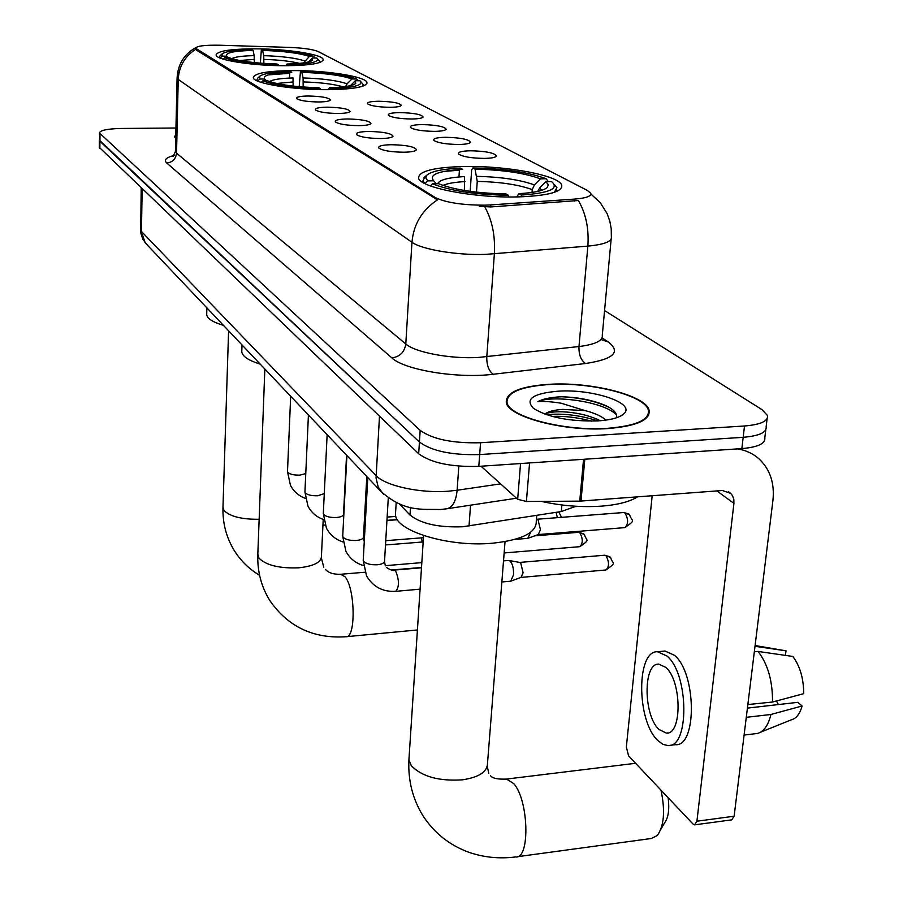 <?xml version="1.0" encoding="UTF-8"?>
<svg xmlns="http://www.w3.org/2000/svg" width="903" height="903" viewBox="0 0 903 903"><rect width="100%" height="100%" fill="white"/><g stroke="black" fill="none" stroke-linecap="round" stroke-linejoin="round"><path stroke-width="1.35" d="M327.563 89.679C353.502 89.295 366.641 86.914 366.957 82.545C366.234 76.676 327.258 70.457 293.701 70.603C267.728 70.84 254.251 73.188 253.291 77.658C253.235 83.381 292.956 89.95 327.563 89.679M285.055 65.727C309.966 65.479 322.664 63.402 323.161 59.496C322.664 54.361 286.657 48.841 255.075 48.841C230.141 48.976 217.149 51.031 216.077 55.027C215.907 60.038 252.569 65.84 285.055 65.727M517.938 196.91C547.873 195.827 562.479 191.955 561.756 185.296C559.533 175.475 506.199 165.531 463.961 166.502C433.903 167.315 418.766 171.141 418.552 177.97C419.252 187.452 473.962 198.186 517.938 196.91M470.429 150.767C486.062 151.151 494.742 152.923 496.481 156.061C495.589 157.461 491.616 158.239 484.584 158.409C471.603 158.228 462.991 156.806 458.724 154.131C457.516 152.144 461.422 151.027 470.429 150.767M445.495 137.29C460.575 137.674 468.928 139.333 470.565 142.268C469.673 143.6 465.756 144.345 458.814 144.491C446.24 144.299 437.944 142.945 433.914 140.439C432.808 138.565 436.668 137.516 445.495 137.29M421.983 124.58C436.555 124.964 444.603 126.522 446.15 129.276C445.258 130.54 441.398 131.24 434.546 131.375C422.344 131.172 414.342 129.897 410.538 127.537C409.522 125.777 413.337 124.783 421.983 124.58M399.781 112.593C413.867 112.965 421.633 114.433 423.101 117.018C422.22 118.225 418.405 118.891 411.655 119.004C399.803 118.79 392.083 117.582 388.459 115.37C387.534 113.688 391.304 112.762 399.781 112.593M378.786 101.238C392.421 101.61 399.927 102.998 401.304 105.425C400.447 106.588 396.677 107.209 390.017 107.31C378.504 107.096 371.031 105.944 367.6 103.856C366.753 102.265 370.478 101.396 378.786 101.238M391.202 144.706C406.564 145.067 414.985 146.771 416.486 149.819C415.493 151.252 411.328 152.054 403.98 152.223C391.236 152.054 382.872 150.677 378.865 148.103C377.736 146.105 381.856 144.965 391.202 144.706M368.684 131.454C383.504 131.815 391.62 133.418 393.042 136.263C392.06 137.628 387.951 138.385 380.716 138.531C368.356 138.351 360.286 137.053 356.504 134.637C355.477 132.752 359.541 131.691 368.684 131.454M347.452 118.959C361.764 119.32 369.598 120.833 370.941 123.497C369.97 124.795 365.929 125.506 358.796 125.641C346.808 125.449 339.009 124.219 335.419 121.95C334.482 120.155 338.501 119.162 347.452 118.959M327.383 107.164C341.244 107.513 348.806 108.947 350.082 111.441C349.122 112.683 345.138 113.36 338.106 113.473C326.457 113.27 318.928 112.107 315.519 109.963C314.673 108.27 318.624 107.333 327.383 107.164M308.408 96C321.829 96.35 329.144 97.705 330.351 100.041C329.414 101.226 325.475 101.87 318.556 101.971C307.234 101.757 299.954 100.651 296.703 98.63C295.924 97.027 299.83 96.147 308.408 96M576.024 506.267L561.305 511.527L462.618 526.765C438.361 527.634 420.832 523.706 409.996 515.015L399.51 504.043M490.792 204.913L484.809 205.184C462.122 205.128 445.574 202.565 435.167 197.497L195.624 48.231C196.64 45.951 204.846 44.958 220.23 45.24L289.558 47.407C303.431 47.994 312.957 49.36 318.127 51.527L587.503 190.51L590.799 193.377C591.363 196.256 585.991 198.163 574.68 199.078L490.792 204.913L490.645 206.945L479.267 206.335M608.091 428.541C636.525 426.137 650.205 420.109 649.144 410.459C646.514 395.525 591.047 381.529 548.889 384.317C520.275 386.326 506.064 392.297 506.267 402.23C507.317 416.655 564.206 431.837 608.091 428.541M591.172 194.269L600.258 202.678L607.155 213.672L609.807 221.111L611.229 228.888L611.354 236.8C612.234 241.417 604.4 244.521 587.864 246.113L485.475 254.386C457.155 255.436 421.543 249.465 411.949 242.241C413.653 224.102 422.164 209.97 437.492 199.856L196.425 50.116L195.624 48.231M99.353 140.044L419.421 442.064C431.905 451.139 451.985 455.315 479.674 454.57L743.18 437.312C759.321 435.935 766.974 432.379 766.15 426.656C766.974 432.379 759.321 435.935 743.18 437.312L479.674 454.57C451.985 455.315 431.905 451.139 419.421 442.064L99.928 141.286L99.42 132.967L420.166 430.359C432.684 439.309 452.809 443.441 480.554 442.741L744.501 425.99C760.665 424.647 768.329 421.148 767.494 415.504L761.963 409.623L604.558 310.542M195.725 49.326C184.799 56.325 178.963 66.348 178.23 79.419L411.949 242.241L405.797 343.975C415.154 352.407 450.123 359.055 478.014 357.486L578.981 346.538L587.864 246.113C589.061 228.594 585.889 213.401 578.36 200.522L490.645 206.945M175.803 134.592L174.561 136.748L175.713 138.498M175.95 128L121.386 128.463C107.525 128.768 100.199 130.269 99.42 132.967M99.274 147.347L418.676 453.735C431.126 462.923 451.173 467.133 478.804 466.366L741.86 448.599C757.978 447.177 765.62 443.565 764.818 437.763L765.767 429.873M549.171 384.531C520.85 386.529 506.797 392.433 507.001 402.253C508.05 416.543 564.341 431.555 607.764 428.304C635.904 425.923 649.449 419.963 648.41 410.413C645.814 395.627 590.901 381.777 549.171 384.531M541.382 501.391C561.564 505.894 581.701 507.475 601.793 506.12C618.036 504.777 629.922 501.696 637.45 496.864M616.489 417.773C617.46 413.597 613.927 409.567 605.89 405.673C593.282 400.266 578.597 397.286 561.824 396.767L559.555 396.868C549.825 397.455 542.59 399.047 537.872 401.632C543.719 401.135 551.496 401.677 561.203 403.235L585.155 410.639L562.783 409.386C554.036 409.962 548.031 411.531 544.769 414.116M585.155 410.639C594.479 412.976 601.432 416.125 606.026 420.098M544.825 414.127L545.48 413.788C549.058 412.276 554.758 411.61 562.58 411.802C575.696 412.378 587.571 415.019 598.226 419.703L600.247 420.742M597.865 420.911C611.252 419.974 620 417.525 624.108 413.563C635.735 402.964 592.345 388.719 558.099 391.191C532.951 393.437 524.733 399.149 533.436 408.325C547.907 417.378 569.387 421.566 597.865 420.911M537.872 401.632C551.97 394.859 603.464 401.214 616.478 414.827M552.173 416.418C564.307 415.843 577.446 417.412 591.567 421.137M561.824 396.767C579.128 397.568 594.332 400.842 607.437 406.587L609.976 407.885M546.484 414.714C562.321 413.055 579.489 415.109 597.989 420.9M481.006 466.208L517.667 499.28L520.546 463.544M737.401 448.904C746.036 450.236 753.418 453.724 759.558 459.367C770.248 469.842 774.695 483.5 772.934 500.341L734.128 816.222L731.746 819.856L694.983 824.8M652.169 495.758L626.343 747.018L628.59 755.879L692.951 823.965L694.599 824.857L696.913 821.211L733.925 503.355L733.812 499.325L732.547 495.724L730.764 493.388L722.389 490.51L579.749 501.142L526.404 501.481L517.667 499.28M658.998 729.455L666.335 733.101C682.296 734.907 681.844 680.569 665.714 667.34L658.772 664.134C643.015 662.937 643.263 715.266 658.998 729.455M760.653 732.164L791.491 719.759C796.322 718.483 799.866 713.901 802.112 705.999L797.846 702.331L747.413 708.11M669.936 745.325L675.286 744.682C697.172 747.255 696.54 672.949 674.383 655.239L664.969 651.007L663.468 651.165M666.945 656.007L657.587 651.763C636.197 650.273 636.502 720.978 657.813 740.494L662.836 744.298L667.881 745.573C689.632 748.169 688.966 673.762 666.945 656.007M754.321 651.819L758.057 651.435L792.845 656.458C799.99 666.042 803.614 678.446 803.738 693.662L772.516 702.026L747.842 704.566M748.113 704.803L748.169 701.936M772.516 702.026C772.663 681.02 767.843 664.156 758.057 651.435M785.441 655.375L786.016 650.826L754.998 646.311M786.016 650.826L755.1 645.543M776.433 700.976L778.431 704.554M745.991 719.68L746.578 717.298L770.936 714.465L802.112 705.999M744.095 735.053L757.403 733.473C763.724 731.802 768.227 725.47 770.936 714.465M175.792 135.01L175.024 136.759L175.724 138.069M470.17 191.357L471.648 169.99L472.8 167.947C503.919 168.568 528.379 172.18 546.168 178.749L540.491 178.85C524.564 173.026 502.745 169.809 475.046 169.2L477.258 181.379L476.502 192.147M532.002 192.429L532.217 189.619L534.407 184.934L540.491 178.85M395.672 511.188L395.458 514.676C395.717 531.122 449.039 547.342 492.406 543.222C521.957 540.039 536.574 532.691 536.28 521.178L536.766 515.376M459.762 169.55L459.413 170.193L444.005 171.412M424.963 176.774L422.976 180.826L425.02 183.614L427.762 180.882L425.764 177.936L426.837 175.171L424.026 177.575M459.413 170.193L458.961 176.954M546.168 178.749L548.392 181.638M554.307 192.35L556.937 187.677L554.34 184.573M427.762 180.882L433.666 180.781C428.699 174.64 438.406 170.836 462.765 169.392L460.553 168.139C442.493 168.963 431.262 171.31 426.837 175.171M521.753 196.809L521.291 195.059C549.521 193.084 559.612 188.592 551.552 181.582L545.841 181.684L539.723 187.801L537.703 191.402M475.046 169.2L472.8 167.947M521.291 195.059L518.796 193.66C534.407 192.757 543.956 190.646 547.444 187.305L548.256 184.573L545.841 181.684M433.666 180.781L436.33 183.715M516.787 196.933L518.796 193.66M464.368 190.477L464.571 176.57C448.339 177.496 439.4 179.866 437.763 183.693M508.874 196.956L508.445 195.319C475.023 194.619 449.728 190.781 432.537 183.783L430.392 185.939M432.537 183.783L438.474 183.67C453.938 189.833 476.434 193.253 505.985 193.919L508.445 195.319M517.205 856.733L651.379 838.492L657.294 835.535C664.1 825.929 665.33 810.815 661.007 790.181M668.13 797.71C669.608 809.483 668.378 817.937 664.439 823.073L660.827 829.372M299.186 86.699L300.451 71.574C325.667 72.296 344.382 74.768 356.617 78.979L351.956 78.979C340.984 75.242 324.29 73.041 301.873 72.375L303.092 77.951L303.171 87.027M241.823 350.578L241.778 351.899C242.489 356.437 248.641 360.511 260.222 364.146M290.066 72.409L289.705 73.324L268.326 74.881M259.748 76.281L259.838 79.024L264.647 79.024C262.468 75.231 271.521 73.008 291.804 72.364L290.405 71.574C273.654 71.958 263.439 73.527 259.748 76.281L257.558 78.268L256.881 79.949L257.479 80.988M289.705 73.324L289.513 78.064M362.509 86.27L363.209 84.498L361.065 81.947M257.761 81.112L259.838 79.024M356.617 78.979L358.22 80.762M331.119 89.645L330.882 88.596C354.36 87.715 364.067 85.108 360.004 80.762L355.33 80.773L350.454 85.616M301.873 72.375L300.451 71.574M330.882 88.596L329.335 87.726C343.987 87.286 352.78 85.864 355.737 83.46L355.33 80.773M264.647 79.024L266.34 80.841M345.589 86.541L347.113 83.81L351.956 78.979M328.5 89.668L329.335 87.726M293.136 86.09L293.012 77.951C280.562 78.313 272.751 79.509 269.557 81.563M320.655 89.611L320.441 88.618C293.757 87.851 274.557 85.254 262.829 80.841L261.272 82.399M262.829 80.841L267.66 80.841C278.237 84.735 295.326 87.038 318.906 87.749L320.441 88.618M260.335 63.165L261.373 49.733C285.213 50.455 302.697 52.69 313.804 56.449L309.379 56.437C299.412 53.108 283.824 51.11 262.638 50.433L263.732 55.659L263.868 63.424M206.731 313.646L206.697 314.662C207.295 318.624 212.894 322.19 223.47 325.385M254.341 62.623L254.172 55.625L253.088 50.399L251.847 49.688C235.525 49.981 225.615 51.381 222.115 53.887L220.061 55.772L219.463 57.182L220.072 58.176M319.199 62.679L319.651 61.348L317.596 58.898M222.115 53.887L222.115 56.144L220.185 58.074M313.804 56.449L315.237 58.029M288.52 65.716L288.317 64.802C310.643 64.113 320.136 61.855 316.806 58.029L312.37 58.018L308.352 62.014M253.088 50.399C233.798 50.895 224.982 52.814 226.664 56.155L222.115 56.144M262.638 50.433L261.373 49.733M288.317 64.802L286.951 64.034C301.263 63.684 309.819 62.409 312.619 60.23L312.37 58.018M226.664 56.155L228.166 57.758M303.589 62.905L309.379 56.437M286.285 65.727L286.951 64.034M278.621 65.659L278.44 64.779C253.291 64.011 235.401 61.664 224.757 57.747L223.334 59.169M224.757 57.747L229.328 57.758C238.934 61.223 254.86 63.3 277.086 64.011L278.44 64.779M422.175 542.026L421.498 537.849M503.513 560.887L508.671 560.447L510.285 561.214C512.678 564.183 513.751 568.721 513.525 574.816L510.714 581.193L501.842 581.995M519.541 562.434L520.726 562.987L523.085 572.784L521.031 577.389L511.03 581.08M536.833 519.259L538.019 519.767L540.457 529.7L538.267 534.542L528.041 538.244M530.682 532.217L527.736 538.357L514.913 539.418M470.542 505.183L469.029 526.031M574.68 199.078L574.511 201.064M196.448 49.123L196.425 50.116M435.167 197.497L435.088 198.863M410.481 507.339L409.996 515.015M561.88 504.98L561.305 511.527M166.728 163.003C172.563 162.337 175.825 159.052 176.536 153.16L405.797 343.975C404.521 352.091 399.894 356.741 391.925 357.927L166.728 163.003C163.624 160.034 166.073 157.506 174.087 155.429M175.43 151.015L176.536 153.16L178.23 79.419L177.09 78.019L175.419 151.501L173.026 156.569M484.764 206.866C492.158 220.129 495.363 235.807 494.37 253.89L486.785 356.798C486.627 365.207 488.783 371.02 493.275 374.248C457.821 378.808 404.465 370.038 391.925 357.927M602.064 337.88L608.283 341.977C621.241 352.023 613.679 359.191 585.607 363.503L493.275 374.248M100.007 133.937L99.849 148.611M420.166 430.359L418.676 453.735M480.554 442.741L478.804 466.366M744.501 425.99L741.86 448.599M585.607 363.503C580.945 360.387 578.733 354.732 578.981 346.538C595.291 344.461 603.069 340.702 602.29 335.25L611.15 239.069M600.969 339.494L608.283 341.977M140.473 229.159L141.432 231.45L376.088 475.576C385.118 485.78 420.053 493.478 448.249 491.209L457.121 490.25L458.826 466.129M379.474 416.215L376.066 478.003L378.21 487.112L383.719 494.449M440.472 509.495L446.567 508.818C452.493 507.621 456.015 501.436 457.121 490.25L500.578 483.873M440.201 509.518C422.22 508.874 404.33 512.543 380.547 491.04L145.067 242.693L141.432 231.45L142.166 189.111M141.195 188.174L140.676 232.658L142.855 239.318L147.663 245.435M716.88 490.916L733.925 503.355M584.817 459.198L581.001 501.086M696.913 821.211L734.128 816.222M579.749 501.142L583.552 459.288M529.576 462.934L526.404 501.481M505.037 541.631L487.518 763.227C487.428 771.726 479.098 777.257 462.539 779.82C438.903 781.366 421.814 776.636 411.249 765.609L408.912 759.886L409.093 757.199M505.228 779.221L506.481 779.075L513.717 783.59C528.786 800.047 530.309 859.306 515.658 856.947C499.641 858.967 484.189 857.478 469.334 852.455C449.762 845.422 434.287 833.153 422.897 815.646C412.615 798.918 407.953 780.339 408.912 759.886L423.597 535.558M532.217 189.619C518.751 184.686 500.431 181.943 477.258 181.379M534.407 184.934C520.331 179.799 501.142 176.943 476.863 176.356M541.653 190.341L539.723 187.801M464.966 181.605C454.773 182.158 447.414 183.433 442.899 185.42M323.218 519.428L321.412 556.62C320.994 562.456 313.499 566.181 298.938 567.795C279.569 568.563 266.261 565.368 259.003 558.189L257.829 554.126M340.634 574.285L344.867 576.633C355.184 587.627 356.109 638.286 346.018 636.728C313.454 638.872 288.057 626.817 269.839 600.574C261.385 586.882 257.366 571.746 257.784 555.164L264.85 369.022M343.309 86.835C333.523 84.058 320.215 82.433 303.385 81.925M347.113 83.81C337.383 80.514 322.71 78.561 303.092 77.951M293.306 81.936L276.611 83.482M259.15 519.27C241.699 519.451 229.972 516.516 223.978 510.466L222.973 507.102M299.548 63.368C290.416 61.167 278.564 59.846 264.015 59.406M254.172 55.625C242.58 55.884 235.096 56.889 231.732 58.627M304.819 60.975C295.97 58.04 282.278 56.268 263.732 55.659M254.454 59.384L239.476 60.512M606.003 555.751C609.333 561.892 609.322 566.644 605.981 569.974C617.528 561.655 612.494 564.68 610.62 557.433L604.728 555.221L519.643 562.422M388.267 498.151L384.543 561.09C384.464 563.02 382.082 564.24 377.375 564.759C370.681 565.007 366.076 563.844 363.582 561.294L363.243 559.871M386.349 567.389C390.186 569.872 392.76 570.786 394.069 570.109L395.717 571.181C399.329 580.245 399.34 586.961 395.751 591.318C382.793 592.029 373.052 586.882 366.528 575.877L363.22 560.379L367.814 477.619M579.873 532.804C583.045 538.752 583.033 543.38 579.85 546.676C591.059 538.798 586.239 541.439 584.399 534.463L578.688 532.307L534.678 535.84M366.81 476.547L363.457 536.992C363.367 538.831 361.008 539.983 356.38 540.468C349.856 540.694 345.409 539.599 343.038 537.183L342.734 535.897M556.067 512.351L557.388 517.667M561.542 517.34L558.822 512.046M346.56 455.202L343.501 514.202C343.4 515.952 341.074 517.047 336.537 517.498C330.171 517.701 325.859 516.663 323.601 514.371L323.33 513.209M324.279 493.602L317.732 495.747C311.524 495.928 307.347 494.934 305.191 492.767L304.943 491.706M305.767 473.59L299.886 475.113C293.836 475.271 289.784 474.323 287.73 472.258L287.504 471.31M625 513.017C628.477 519.248 628.454 524.112 624.91 527.623C636.75 519.315 631.728 522.013 629.56 514.642L623.725 512.52L536.958 519.248M366.911 83.482L366.957 82.545M323.139 60.219L323.161 59.496M561.553 187.779L561.756 185.296M590.675 194.732L590.607 195.466M648.681 415.087L649.144 410.459M195.804 47.633C184.133 54.124 177.891 64.248 177.09 78.019M767.11 418.676L766.15 426.656M99.274 147.607L99.341 140.292M516.493 498.219L447.143 508.728M506.865 403.991L507.001 402.253M621.106 415.786L624.108 413.563M647.79 416.565L647.948 414.985M605.89 405.673L607.437 406.587M600.021 420.764L598.226 419.703M728.371 491.661L730.764 493.388M667.791 732.931L666.335 733.101M664.969 651.007L657.587 651.763M175.001 137.753L175.024 136.759M488.805 773.442L487.27 766.297M490.431 775.553C492.225 778.296 497.576 779.47 506.481 779.075L635.588 763.295M395.458 514.676L396.191 502.644M422.875 182.451L422.976 180.826M556.62 191.47L556.745 190.002M546.247 188.298L547.444 187.305M323.771 567.276L321.344 557.817M325.441 569.398C328.658 572.953 333.828 574.568 340.939 574.252L364.947 572.231M391.292 570.019L421.509 567.479M241.778 351.899L242.015 344.946M256.847 80.694L256.881 79.949M363.13 86.056L363.164 85.379M346.436 636.694L417.412 629.955M228.594 330.791L222.951 507.904C222.623 523.605 226.484 537.951 234.52 550.943C240.966 561.068 249.318 569.183 259.59 575.29M322.935 525.196L325.069 525.038M364.281 522.069L365.354 521.99M386.958 520.354L397.365 519.564M206.697 314.662L206.889 307.9M219.44 57.758L219.463 57.182M394.069 570.109L421.487 567.795M519.789 562.456L509.01 560.47M384.52 561.61L385.355 565.854M395.898 591.307L420.087 589.174M605.981 569.974L520.986 577.401M604.728 555.221L609.886 556.779M346.91 455.563L342.711 536.348L345.928 551.338C349.766 558.46 355.59 563.19 363.39 565.526M385.502 544.961L423.168 541.947M363.435 537.454L364.259 541.653M385.265 565.673L421.825 562.625M579.85 546.676L504.145 552.952M578.688 532.307L583.677 533.82M327.134 434.715L323.308 513.604L326.423 528.131C330.069 534.937 335.577 539.543 342.959 541.935M364.27 522.25L365.343 522.171M386.947 520.534L397.478 519.733M343.479 514.608L343.716 517.058M385.75 540.683L423.451 537.703M308.42 414.974L304.932 492.067L307.957 506.131C311.411 512.656 316.637 517.137 323.646 519.575M365.546 499.178L366.618 499.099M364.462 518.785L365.534 518.706M387.15 517.08L395.853 516.426M290.676 396.259L287.493 471.614L290.427 485.261C293.712 491.525 298.69 495.894 305.349 498.354M366.753 477.427L367.589 477.371M365.704 496.458L366.776 496.379M537.093 519.27L536.45 519.146M624.91 527.623L538.199 534.565M623.725 512.52L628.725 513.942M578.484 506.391L575.572 506.617"/></g></svg>
